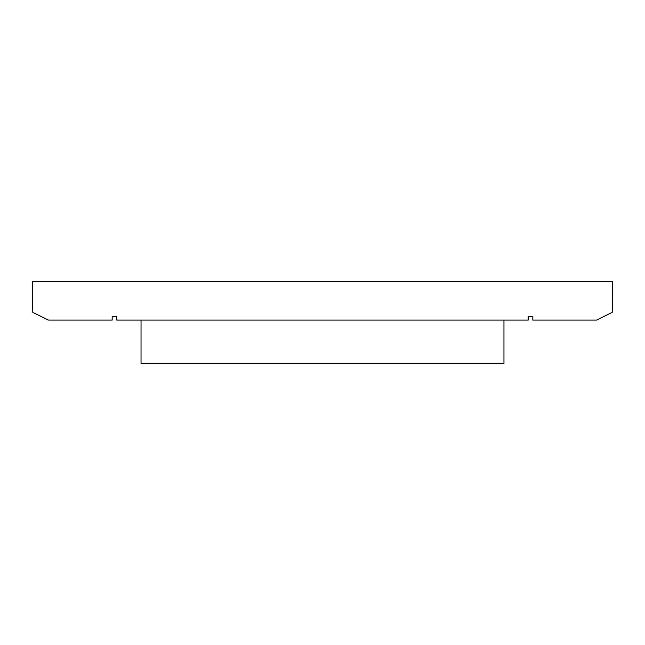 <?xml version="1.0" encoding="UTF-8"?>
<svg xmlns="http://www.w3.org/2000/svg" width="645" height="645" viewBox="0 0 645 645"><rect width="100%" height="100%" fill="white"/><g stroke="black" fill="none" stroke-linecap="round" stroke-linejoin="round"><path stroke-width="0.97" d="M503.963 363.603L141.037 363.603L141.037 320.097L141.037 363.603L503.963 363.603L503.963 320.097L503.963 363.603M116.809 320.097L528.191 320.097L528.191 316.469L532.835 316.469L532.835 320.097L596.593 320.097L612.21 312.365L612.75 281.397L32.25 281.397L32.79 312.365L48.407 320.097L112.166 320.097L112.166 316.469L116.809 316.469L116.809 320.097L528.191 320.097L528.191 316.469L532.835 316.469L532.835 320.097L596.593 320.097L612.21 312.365L612.75 281.397L32.25 281.397L32.79 312.365L48.407 320.097L112.166 320.097L112.166 316.469L116.809 316.469L116.809 320.097"/></g></svg>
